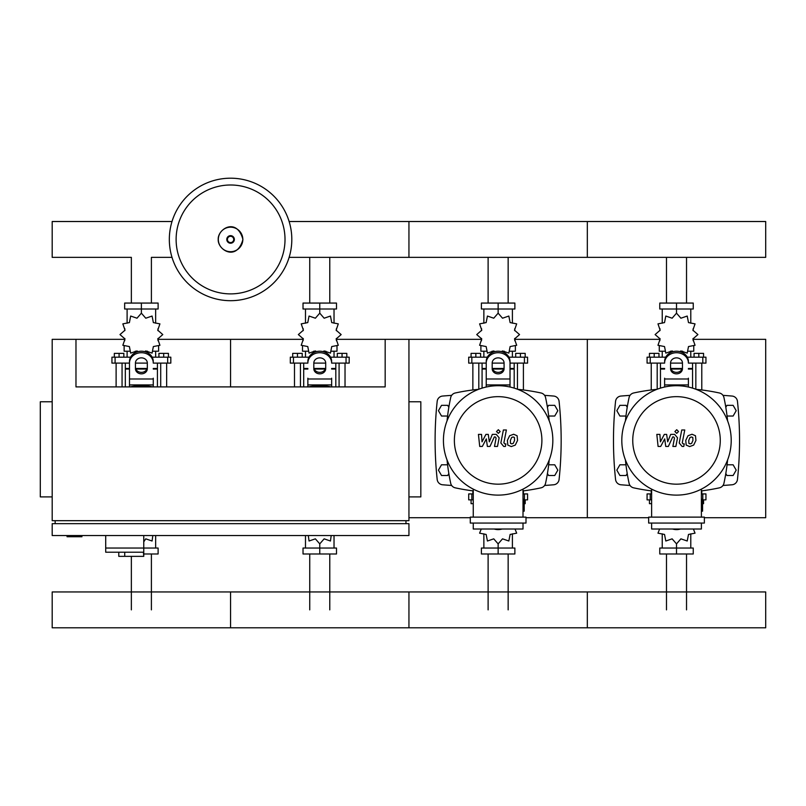 <?xml version="1.0" encoding="UTF-8"?>
<svg xmlns="http://www.w3.org/2000/svg" width="806" height="806" viewBox="0 0 806 806"><rect width="100%" height="100%" fill="white"/><g stroke="black" fill="none" stroke-linecap="round" stroke-linejoin="round"><path stroke-width="1.21" d="M67.059 535.547L67.059 536.736L81.92 536.736L81.92 535.547M52.188 401.771L40.3 401.771L40.3 496.899L52.188 496.899M408.944 401.771L420.833 401.771L420.833 496.899L408.944 496.899M55.161 523.658L55.161 520.686M405.972 523.658L405.972 520.686M336.404 339.336L385.167 339.336L385.167 386.9L75.976 386.9L75.976 339.336L52.188 339.336L52.188 520.686L408.944 520.686L408.944 339.336L481.484 339.336M385.167 339.336L408.944 339.336M408.944 523.658L52.188 523.658L52.188 535.547L408.944 535.547L408.944 523.658M105.707 535.547L105.707 548.04L158.117 548.04L158.117 553.984L143.76 553.984M143.76 535.547L143.76 556.362L143.418 552.201L105.707 552.201L105.707 548.04L143.76 548.04M124.729 552.201L124.729 556.362L143.418 556.362M105.707 552.201L118.784 552.201L118.784 556.362L124.729 556.362M686.531 257.366L686.531 303.066M666.491 257.366L666.491 303.066M508.153 257.366L508.153 303.066M488.114 257.366L488.114 303.066M329.775 257.366L329.775 303.066M309.736 257.366L309.736 303.066M172.01 257.366L151.397 257.366L151.397 303.066M172.01 221.519L52.188 221.519L52.188 257.366L131.358 257.366L131.358 303.066M666.491 609.87L666.491 553.984M686.531 609.87L686.531 553.984M488.114 609.87L488.114 553.984M508.153 609.87L508.153 553.984M309.736 609.87L309.736 553.984M329.775 609.87L329.775 553.984M131.358 609.87L131.358 556.362M151.397 609.87L151.397 553.984M727.062 416.037L733.117 416.037L736.2 410.687L733.117 405.337L726.931 405.337L725.803 407.282M548.685 416.037L554.74 416.037L557.823 410.687L554.74 405.337L548.554 405.337L547.435 407.282M627.219 407.282L626.091 405.337L619.905 405.337L616.822 410.687L619.905 416.037L625.96 416.037M448.841 407.282L447.713 405.337L441.527 405.337L438.444 410.687L441.527 416.037L447.582 416.037M725.803 473.545L726.931 475.5L733.117 475.5L736.2 470.14L733.117 464.79L727.062 464.79M547.435 473.545L548.554 475.5L554.74 475.5L557.823 470.14L554.74 464.79L548.685 464.79M625.96 464.79L619.905 464.79L616.822 470.14L619.905 475.5L626.091 475.5L627.219 473.545M447.582 464.79L441.527 464.79L438.444 470.14L441.527 475.5L447.713 475.5L448.841 473.545M291.812 239.442A61.246 61.246 0 0 1 230.566 300.688A61.246 61.246 0 0 1 169.331 239.442A61.246 61.246 0 0 1 230.566 178.197A61.246 61.246 0 0 1 291.812 239.442A61.246 61.246 0 0 0 230.566 178.197A61.246 61.246 0 0 0 169.331 239.442M230.566 184.997A54.445 54.445 0 0 1 285.012 239.442A54.445 54.445 0 0 1 230.566 293.888A54.445 54.445 0 0 1 176.121 239.442A54.445 54.445 0 0 1 230.566 184.997M289.132 257.366L765.7 257.366L765.7 221.519L587.322 221.519L587.322 257.366L587.322 221.519L408.944 221.519L408.944 257.366L408.944 221.519L289.132 221.519M695.84 389.238L695.84 363.113M701.784 389.973L701.784 363.113M694.057 357.169L694.057 353.371L698.812 353.371L698.812 357.169M698.812 353.371L703.567 353.371L703.567 357.169M651.238 389.973L651.238 363.113M657.192 389.238L657.192 363.113M649.455 357.169L649.455 353.371L654.21 353.371L654.21 357.169M654.21 353.371L658.976 353.371L658.976 357.169M679.871 351.648L680.899 350.942L687.216 353.119L688.495 346.56L695.044 345.28L692.878 338.963L697.915 334.581L692.878 330.188L695.044 323.871L688.495 322.591L687.216 316.043L680.899 318.209L676.516 313.171L672.123 318.209L665.806 316.043L664.527 322.591L657.978 323.871L660.144 330.188L655.107 334.581L660.144 338.963L657.978 345.28L664.527 346.56L665.806 353.119L672.123 350.942L673.151 351.648M693.754 346.207L693.754 351.225L688.284 351.225M682.642 351.225L680.375 351.225M676.516 313.171L676.516 309.01L659.771 309.01L659.771 303.066L693.251 303.066L693.251 309.01L676.516 309.01L676.516 303.066M662.24 351.225L662.24 357.169M690.782 351.225L690.782 357.169M690.782 323.206L690.782 309.01M662.24 323.206L662.24 309.01M659.943 328.636L659.862 330.712M672.647 351.225L670.39 351.225M664.738 351.225L659.268 351.225L659.268 346.207M682.057 369.067L670.965 369.067M664.618 369.067L660.457 369.067L660.457 388.119M682.279 368.473L670.743 368.473M664.618 368.473L660.457 368.473L661.051 369.067M688.405 363.113L705.945 363.113L705.945 357.169L687.286 357.169M670.562 363.113L682.46 363.113M665.736 357.169L647.077 357.169L647.077 363.113L664.618 363.113M692.566 363.113L692.566 368.473L688.405 368.473M692.566 388.119L692.566 369.067L688.405 369.067M517.462 389.238L517.462 363.113M523.406 389.973L523.406 363.113M515.679 357.169L515.679 353.371L520.434 353.371L520.434 357.169M520.434 353.371L525.19 353.371L525.19 357.169M472.86 389.973L472.86 363.113M478.814 389.238L478.814 363.113M471.077 357.169L471.077 353.371L475.842 353.371L475.842 357.169M475.842 353.371L480.598 353.371L480.598 357.169M501.493 351.648L502.521 350.942L508.838 353.119L510.117 346.56L516.676 345.28L514.5 338.963L519.538 334.581L514.5 330.188L516.676 323.871L510.117 322.591L508.838 316.043L502.521 318.209L498.138 313.171L493.746 318.209L487.429 316.043L486.149 322.591L479.6 323.871L481.766 330.188L476.729 334.581L481.766 338.963L479.6 345.28L486.149 346.56L487.429 353.119L493.746 350.942L494.773 351.648M515.377 346.207L515.377 351.225L509.906 351.225M504.264 351.225L501.997 351.225M498.138 313.171L498.138 309.01L481.404 309.01L481.404 303.066L514.873 303.066L514.873 309.01L498.138 309.01L498.138 303.066M483.862 351.225L483.862 357.169M512.404 351.225L512.404 357.169M512.404 323.206L512.404 309.01M483.862 323.206L483.862 309.01M481.565 328.636L481.484 330.712M494.269 351.225L492.013 351.225M486.361 351.225L480.89 351.225L480.89 346.207M503.679 369.067L492.587 369.067M486.24 369.067L482.079 369.067L482.079 388.119M503.901 368.473L492.365 368.473M486.24 368.473L482.079 368.473L482.673 369.067M510.027 363.113L527.567 363.113L527.567 357.169L508.908 357.169M492.184 363.113L504.082 363.113M487.358 357.169L468.699 357.169L468.699 363.113L486.24 363.113M514.188 363.113L514.188 368.473L510.027 368.473M514.188 388.119L514.188 369.067L510.027 369.067M339.084 386.9L339.084 363.113M345.028 386.9L345.028 363.113M337.301 357.169L337.301 353.371L342.056 353.371L342.056 357.169M342.056 353.371L346.812 353.371L346.812 357.169M294.492 386.9L294.492 363.113M300.437 386.9L300.437 363.113M292.699 357.169L292.699 353.371L297.464 353.371L297.464 357.169M297.464 353.371L302.22 353.371L302.22 357.169M323.115 351.648L324.143 350.942L330.46 353.119L331.74 346.56L338.298 345.28L336.122 338.963L341.16 334.581L336.122 330.188L338.298 323.871L331.74 322.591L330.46 316.043L324.143 318.209L319.76 313.171L315.368 318.209L309.051 316.043L307.771 322.591L301.222 323.871L303.388 330.188L298.351 334.581L303.388 338.963L301.222 345.28L307.771 346.56L309.051 353.119L315.368 350.942L316.395 351.648M336.999 346.207L336.999 351.225L331.538 351.225M325.886 351.225L323.629 351.225M319.76 313.171L319.76 309.01L303.026 309.01L303.026 303.066L336.495 303.066L336.495 309.01L319.76 309.01L319.76 303.066M305.484 351.225L305.484 357.169M334.027 351.225L334.027 357.169M334.027 323.206L334.027 309.01M305.484 323.206L305.484 309.01M303.187 328.636L303.106 330.712M315.892 351.225L313.635 351.225M307.983 351.225L302.512 351.225L302.512 346.207M325.302 369.067L314.209 369.067M307.862 369.067L303.701 369.067L303.701 386.9M325.523 368.473L313.997 368.473M307.862 368.473L303.701 368.473L304.295 369.067M331.649 363.113L349.189 363.113L349.189 357.169L330.531 357.169M313.816 363.113L325.705 363.113M308.98 357.169L290.321 357.169L290.321 363.113L307.862 363.113M335.81 363.113L335.81 368.473L331.649 368.473M335.81 386.9L335.81 369.067L331.649 369.067M160.706 386.9L160.706 363.113M166.651 386.9L166.651 363.113M158.923 357.169L158.923 353.371L163.678 353.371L163.678 357.169M163.678 353.371L168.434 353.371L168.434 357.169M116.114 386.9L116.114 363.113M122.059 386.9L122.059 363.113M114.331 357.169L114.331 353.371L119.087 353.371L119.087 357.169M119.087 353.371L123.842 353.371L123.842 357.169M144.737 351.648L145.765 350.942L152.082 353.119L153.362 346.56L159.92 345.28L157.744 338.963L162.782 334.581L157.744 330.188L159.92 323.871L153.362 322.591L152.082 316.043L145.765 318.209L141.382 313.171L136.99 318.209L130.673 316.043L129.393 322.591L122.844 323.871L125.011 330.188L119.973 334.581L125.011 338.963L122.844 345.28L129.393 346.56L130.673 353.119L136.99 350.942L138.017 351.648M158.621 346.207L158.621 351.225L153.16 351.225M147.508 351.225L145.251 351.225M141.382 313.171L141.382 309.01L124.648 309.01L124.648 303.066L158.117 303.066L158.117 309.01L141.382 309.01L141.382 303.066M127.106 351.225L127.106 357.169M155.649 351.225L155.649 357.169M155.649 323.206L155.649 309.01M127.106 323.206L127.106 309.01M124.809 328.636L124.729 330.712M137.514 351.225L135.257 351.225M129.605 351.225L124.134 351.225L124.134 346.207M146.924 369.067L135.831 369.067M129.484 369.067L125.323 369.067L125.323 386.9M147.145 368.473L135.62 368.473M129.484 368.473L125.323 368.473L125.917 369.067M153.271 363.113L170.812 363.113L170.812 357.169L152.163 357.169M135.438 363.113L147.327 363.113M130.602 357.169L111.943 357.169L111.943 363.113L129.484 363.113M157.432 363.113L157.432 368.473L153.271 368.473M157.432 386.9L157.432 369.067L153.271 369.067M651.631 499.871L647.077 499.871L647.077 493.927L651.631 493.927M701.391 493.927L705.945 493.927L705.945 499.871L702.58 499.871M651.238 490.854L651.238 493.927M651.631 503.679L649.455 503.679L649.455 499.871M701.784 490.854L701.784 493.927M703.567 499.871L703.567 503.679L702.58 503.679M659.63 529.008L657.978 533.169L664.527 534.449L665.806 541.007L672.123 538.841L676.516 543.869L680.899 538.841L687.216 541.007L688.495 534.449L695.044 533.169L693.392 529.008M676.516 543.869L676.516 548.04L693.251 548.04L693.251 553.984L659.771 553.984L659.771 548.04L676.516 548.04L676.516 553.984M662.24 533.834L662.24 548.04M690.782 533.834L690.782 548.04M473.253 499.871L468.699 499.871L468.699 493.927L473.253 493.927M523.013 493.927L527.567 493.927L527.567 499.871L524.202 499.871M472.86 490.854L472.86 493.927M473.253 503.679L471.077 503.679L471.077 499.871M523.406 490.854L523.406 493.927M525.19 499.871L525.19 503.679L524.202 503.679M481.253 529.008L479.6 533.169L486.149 534.449L487.429 541.007L493.746 538.841L498.138 543.869L502.521 538.841L508.838 541.007L510.117 534.449L516.676 533.169L515.014 529.008M498.138 543.869L498.138 548.04L514.873 548.04L514.873 553.984L481.404 553.984L481.404 548.04L498.138 548.04L498.138 553.984M483.862 533.834L483.862 548.04M512.404 533.834L512.404 548.04M308.305 535.547L309.051 541.007L315.368 538.841L319.76 543.869L324.143 538.841L330.46 541.007L331.206 535.547M319.76 543.869L319.76 548.04L336.495 548.04L336.495 553.984L303.026 553.984L303.026 548.04L319.76 548.04L319.76 553.984M305.484 535.547L305.484 548.04M334.027 535.547L334.027 548.04M143.76 541.813L145.765 538.841L152.082 541.007L152.828 535.547M155.649 535.547L155.649 548.04M765.7 609.87L765.7 627.803L587.322 627.803L587.322 591.947L587.322 627.803L408.944 627.803L408.944 591.947L408.944 627.803L230.566 627.803L230.566 591.947L230.566 627.803L52.188 627.803L52.188 591.947L765.7 591.947L765.7 609.87M692.807 437.487L691.498 436.963L690.007 437.487L688.747 440.398L688.878 443.34L690.158 443.874L691.669 443.34L692.938 440.398L692.807 437.487M688.022 435.734L685.745 440.398L686.198 445.093L689.634 446.574L693.664 445.093L695.941 440.398L695.477 435.734L692.022 434.253L688.022 435.734M681.755 429.981L679.226 442.988L682.067 446.433L683.78 446.433L684.274 443.894L683.115 443.894L682.269 442.806L684.757 429.981L681.755 429.981M676.718 433.366L678.541 431.542L676.718 429.719L674.894 431.542L676.718 433.366M660.708 446.433L664.698 438.877L665.746 446.433L668.375 446.433L672.698 436.933L673.625 436.933L674.481 438.021L672.869 446.443L675.871 446.443L677.524 437.819L674.662 434.384L670.683 434.394L667.68 441.839L666.653 434.394L664.305 434.394L660.406 441.839L659.913 434.394L656.819 434.394L658.089 446.433L660.708 446.433M514.43 437.487L513.12 436.963L511.639 437.487L510.379 440.398L510.5 443.34L511.78 443.874L513.291 443.34L514.56 440.398L514.43 437.487M509.644 435.734L507.377 440.398L507.82 445.093L511.256 446.574L515.286 445.093L517.563 440.398L517.099 435.734L513.644 434.253L509.644 435.734M503.377 429.981L500.848 442.988L503.69 446.433L505.402 446.433L505.896 443.894L504.747 443.894L503.891 442.806L506.38 429.981L503.377 429.981M498.34 433.366L500.163 431.542L498.34 429.719L496.516 431.542L498.34 433.366M482.331 446.433L486.32 438.877L487.368 446.433L489.998 446.433L494.32 436.933L495.247 436.933L496.103 438.021L494.491 446.443L497.493 446.443L499.146 437.819L496.284 434.384L492.305 434.394L489.302 441.839L488.275 434.394L485.927 434.394L482.028 441.839L481.535 434.394L478.442 434.394L479.711 446.433L482.331 446.433M731.213 440.419A54.707 54.707 0 0 1 676.516 495.116A54.707 54.707 0 0 1 621.809 440.419A54.707 54.707 0 0 1 676.516 385.711A54.707 54.707 0 0 1 731.213 440.419M720.272 440.419A43.766 43.766 0 0 1 676.516 484.174A43.766 43.766 0 0 1 632.75 440.419A43.766 43.766 0 0 1 676.516 396.653A43.766 43.766 0 0 1 720.272 440.419M701.391 499.277L702.58 499.277L702.58 511.175L701.391 511.175M648.659 517.12L648.659 523.064L704.363 523.064L704.363 517.12L648.659 517.12M651.631 523.064L651.631 529.008L701.391 529.008L701.391 523.064M701.391 517.12L701.391 489.131M651.631 489.131L651.631 517.12M552.835 440.419A54.707 54.707 0 0 1 498.138 495.116A54.707 54.707 0 0 1 443.431 440.419A54.707 54.707 0 0 1 498.138 385.711A54.707 54.707 0 0 1 552.835 440.419M541.894 440.419A43.766 43.766 0 0 1 498.138 484.174A43.766 43.766 0 0 1 454.372 440.419A43.766 43.766 0 0 1 498.138 396.653A43.766 43.766 0 0 1 541.894 440.419M523.013 499.277L524.202 499.277L524.202 511.175L523.013 511.175M470.281 517.12L470.281 523.064L525.996 523.064L525.996 517.12L470.281 517.12M473.253 523.064L473.253 529.008L523.013 529.008L523.013 523.064M523.013 517.12L523.013 489.131M473.253 489.131L473.253 517.12M308.416 386.9A54.707 54.707 0 0 1 331.105 386.9M130.038 386.9A54.707 54.707 0 0 1 152.727 386.9M727.586 459.994A202.346 202.346 0 0 1 723.939 483.298A5.944 5.944 0 0 1 719.395 487.842A202.346 202.346 0 0 1 701.391 490.904M727.586 420.833A202.346 202.346 0 0 0 723.939 397.539A5.944 5.944 0 0 0 719.395 392.985A202.346 202.346 0 0 0 696.092 389.338M656.93 389.338A202.346 202.346 0 0 0 633.627 392.985A5.944 5.944 0 0 0 629.083 397.539A202.346 202.346 0 0 0 625.436 420.833M651.631 490.904A202.346 202.346 0 0 1 633.627 487.842A5.944 5.944 0 0 1 629.083 483.298A202.346 202.346 0 0 1 625.436 459.994M688.405 378.195L688.405 387.021M664.618 387.021L664.618 378.195M670.562 363.012L670.562 368.695A5.944 5.148 180 0 0 676.516 373.843A5.944 5.148 180 0 0 682.46 368.695L682.46 363.012A5.944 5.148 180 0 0 676.516 357.864A5.944 5.148 180 0 0 670.562 363.012M682.46 367.204A5.944 5.148 0 0 1 676.516 372.362A5.944 5.148 0 0 1 670.562 367.204M688.405 363.012A11.889 10.297 180 0 0 676.516 352.716A11.889 10.297 180 0 0 664.618 363.012M664.618 361.521A11.889 10.297 -0 0 1 676.516 351.225A11.889 10.297 -0 0 1 688.405 361.521M672.526 529.008A11.889 10.297 0 0 0 680.496 529.008M549.208 459.994A202.346 202.346 0 0 1 545.561 483.298A5.944 5.944 0 0 1 541.017 487.842A202.346 202.346 0 0 1 523.013 490.904M549.208 420.833A202.346 202.346 0 0 0 545.561 397.539A5.944 5.944 0 0 0 541.017 392.985A202.346 202.346 0 0 0 517.714 389.338M478.552 389.338A202.346 202.346 0 0 0 455.259 392.985A5.944 5.944 0 0 0 450.705 397.539A202.346 202.346 0 0 0 447.058 420.833M473.253 490.904A202.346 202.346 0 0 1 455.259 487.842A5.944 5.944 0 0 1 450.705 483.298A202.346 202.346 0 0 1 447.058 459.994M545.561 483.298A5.944 5.944 0 0 1 541.017 487.842M486.24 387.021L486.24 361.521A11.889 10.297 -0 0 1 498.138 351.225A11.889 10.297 -0 0 1 510.027 361.521L510.027 387.021M492.184 363.012L492.184 368.695A5.944 5.148 180 0 0 498.138 373.843A5.944 5.148 180 0 0 504.082 368.695L504.082 363.012A5.944 5.148 180 0 0 498.138 357.864A5.944 5.148 180 0 0 492.184 363.012M504.082 367.204A5.944 5.148 0 0 1 498.138 372.362A5.944 5.148 0 0 1 492.184 367.204M486.24 361.521L486.24 378.195M510.027 363.012A11.889 10.297 180 0 0 498.138 352.716A11.889 10.297 180 0 0 486.24 363.012M494.149 529.008A11.889 10.297 0 0 0 502.118 529.008M331.649 378.195L331.649 386.9M307.862 386.9L307.862 378.195M313.816 363.012L313.816 368.695A5.944 5.148 180 0 0 319.76 373.843A5.944 5.148 180 0 0 325.705 368.695L325.705 363.012A5.944 5.148 180 0 0 319.76 357.864A5.944 5.148 180 0 0 313.816 363.012M325.705 367.204A5.944 5.148 0 0 1 319.76 372.362A5.944 5.148 0 0 1 313.816 367.204M331.649 363.012A11.889 10.297 180 0 0 319.76 352.716A11.889 10.297 180 0 0 307.862 363.012M307.862 361.521A11.889 10.297 -0 0 1 319.76 351.225A11.889 10.297 -0 0 1 331.649 361.521M153.271 378.195L153.271 386.9M129.484 386.9L129.484 361.521A11.889 10.297 -0 0 1 141.382 351.225A11.889 10.297 -0 0 1 153.271 361.521M135.438 363.012L135.438 368.695A5.944 5.148 180 0 0 141.382 373.843A5.944 5.148 180 0 0 147.327 368.695L147.327 363.012A5.944 5.148 180 0 0 141.382 357.864A5.944 5.148 180 0 0 135.438 363.012L135.438 367.204A5.944 5.148 0 0 0 141.382 372.362A5.944 5.148 0 0 0 147.327 367.204M153.271 363.012A11.889 10.297 180 0 0 141.382 352.716A11.889 10.297 180 0 0 129.484 363.012M630.04 395.353A669.564 669.564 0 0 0 620.983 396.048A5.944 5.944 0 0 0 615.562 401.338A367.889 367.889 0 0 0 615.562 479.489A5.944 5.944 0 0 0 620.983 484.779A669.564 669.564 0 0 0 630.04 485.474M722.982 485.474A669.564 669.564 0 0 0 732.039 484.779A5.944 5.944 0 0 0 737.46 479.489A367.889 367.889 0 0 0 737.46 401.338A5.944 5.944 0 0 0 732.039 396.048A669.564 669.564 0 0 0 722.982 395.353M451.662 395.353A669.564 669.564 0 0 0 442.605 396.048A5.944 5.944 0 0 0 437.184 401.338A367.889 367.889 0 0 0 437.184 479.489A5.944 5.944 0 0 0 442.605 484.779A669.564 669.564 0 0 0 451.662 485.474M544.604 485.474A669.564 669.564 0 0 0 553.662 484.779A5.944 5.944 0 0 0 559.082 479.489A367.889 367.889 0 0 0 559.082 401.338A5.944 5.944 0 0 0 553.662 396.048A669.564 669.564 0 0 0 544.604 395.353M704.363 517.714L765.7 517.714L765.7 339.336L693.16 339.336M514.782 339.336L587.322 339.336L587.322 517.714L587.322 339.336L659.862 339.336M525.996 517.714L648.659 517.714M408.944 517.714L470.281 517.714M158.026 339.336L230.566 339.336L230.566 386.9L230.566 339.336L303.106 339.336M75.976 339.336L124.729 339.336M242.828 239.442A12.261 12.261 0 0 1 230.566 251.704A12.261 12.261 0 0 1 218.315 239.442A12.261 12.261 0 0 1 230.566 227.181A12.261 12.261 0 0 1 242.828 239.442M234.355 239.442A3.788 3.788 0 0 1 230.566 243.231A3.788 3.788 0 0 1 226.788 239.442A3.788 3.788 0 0 1 230.566 235.654A3.788 3.788 0 0 1 234.355 239.442M233.72 239.442A3.143 3.143 0 0 1 230.566 242.586A3.143 3.143 0 0 1 227.423 239.442A3.143 3.143 0 0 1 230.566 236.299A3.143 3.143 0 0 1 233.72 239.442M702.802 363.113L702.802 357.169M650.22 363.113L650.22 357.169M524.424 363.113L524.424 357.169M471.842 363.113L471.842 357.169M346.046 363.113L346.046 357.169M293.465 363.113L293.465 357.169M167.668 363.113L167.668 357.169M115.087 363.113L115.087 357.169M702.802 493.927L702.802 499.871M650.22 493.927L650.22 499.871M524.424 493.927L524.424 499.871M471.842 493.927L471.842 499.871M688.405 384.936L664.618 384.936M688.405 378.991L664.618 378.991M510.027 384.936L486.24 384.936M510.027 378.991L486.24 378.991M331.649 384.936L307.862 384.936M331.649 378.991L307.862 378.991M153.271 384.936L129.484 384.936M153.271 378.991L129.484 378.991M218.204 239.442C217.62 250.011 236.833 261.809 242.928 239.442C236.833 217.076 217.62 228.874 218.204 239.442M693.16 328.636L693.16 330.712M693.16 338.439L693.16 340.706M659.862 338.439L659.862 340.706M660.457 363.113L660.457 368.473M691.971 369.067L692.566 368.473M514.782 328.636L514.782 330.712M514.782 338.439L514.782 340.706M481.484 338.439L481.484 340.706M482.079 363.113L482.079 368.473M513.593 369.067L514.188 368.473M336.404 328.636L336.404 330.712M336.404 338.439L336.404 340.706M303.106 338.439L303.106 340.706M303.701 363.113L303.701 368.473M335.215 369.067L335.81 368.473M158.026 328.636L158.026 330.712M158.026 338.439L158.026 340.706M124.729 338.439L124.729 340.706M125.323 363.113L125.323 368.473M156.838 369.067L157.432 368.473"/></g></svg>
